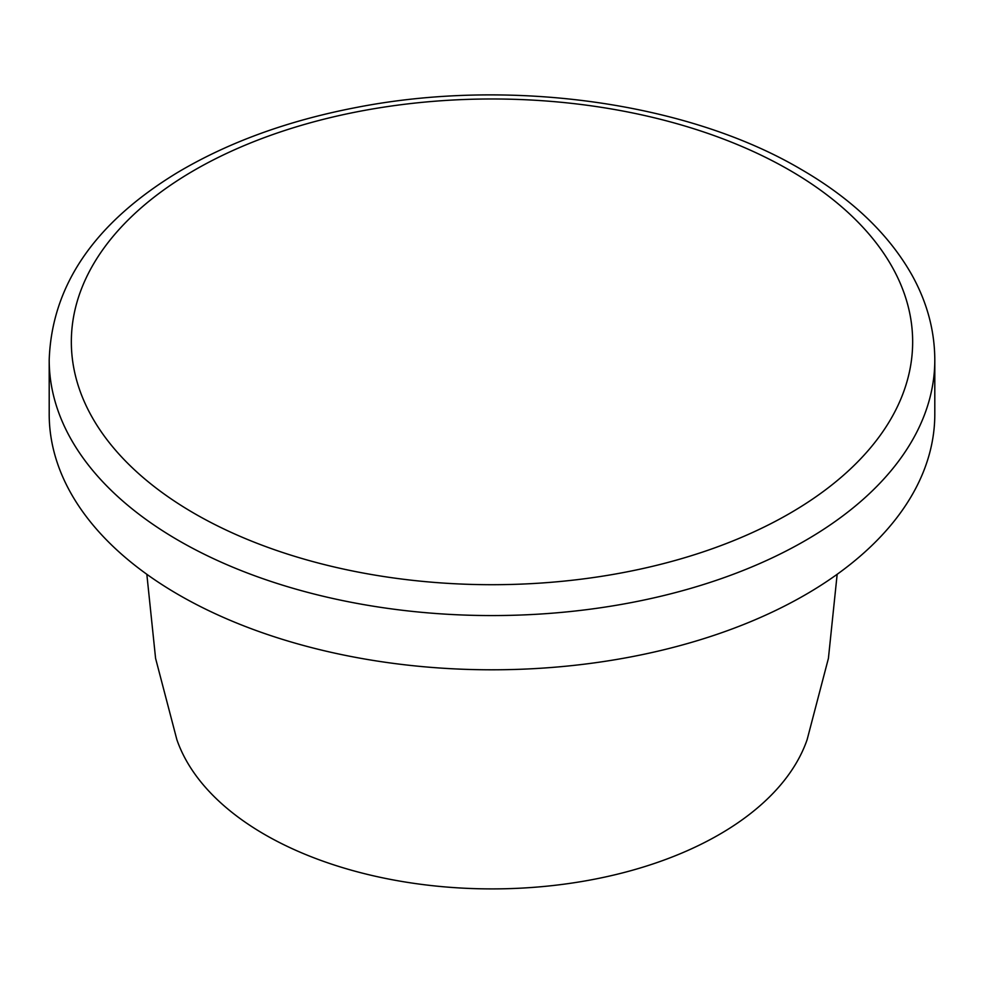 <?xml version="1.0" encoding="UTF-8"?>
<svg xmlns="http://www.w3.org/2000/svg" width="984" height="984" viewBox="0 0 984 984"><rect width="100%" height="100%" fill="white"/><g stroke="black" fill="none" stroke-linecap="round" stroke-linejoin="round"><path stroke-width="1.48" d="M49.2 359.923L49.2 414.153A442.8 255.643 0 0 0 178.891 594.926A442.8 255.643 0 0 0 661.457 650.338A442.8 255.643 0 0 0 934.8 414.153L934.8 359.923A442.8 255.643 180 0 1 661.457 596.107A442.8 255.643 180 0 1 178.891 540.683A442.8 255.643 180 0 1 49.2 359.923C51.795 285.495 94.501 223.073 177.317 172.643C228.03 142.446 287.439 120.774 355.544 107.625C508.052 77.564 686.168 101.77 800.521 169.014C851.381 198.399 888.503 233.7 911.873 274.917C927.051 302.223 934.689 330.55 934.8 359.923M146.837 574.287L155.583 658.357L176.874 739.685A321.337 185.521 0 0 0 264.782 834.567A321.337 185.521 0 0 0 585.209 880.926A321.337 185.521 0 0 0 807.126 739.661L828.417 658.357L837.163 574.287M789.451 170.109A420.66 242.863 180 0 1 600.88 576.427A420.66 242.863 180 0 1 85.669 278.989A420.66 242.863 180 0 1 789.451 170.109"/></g></svg>
